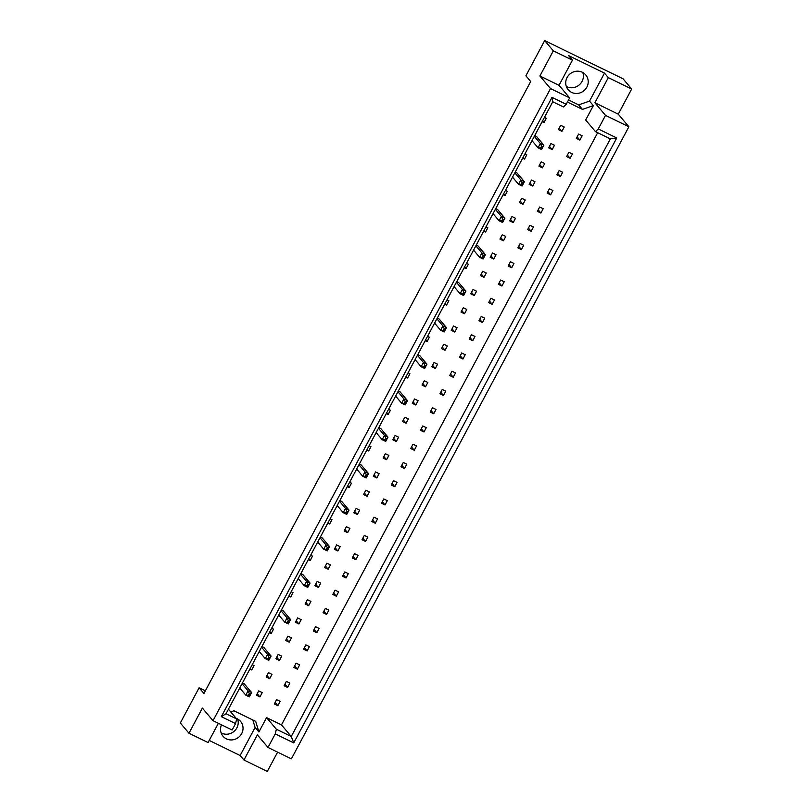 <?xml version="1.0" encoding="UTF-8"?>
<svg xmlns="http://www.w3.org/2000/svg" width="812" height="812" viewBox="0 0 812 812"><rect width="100%" height="100%" fill="white"/><g stroke="black" fill="none" stroke-linecap="round" stroke-linejoin="round"><path stroke-width="1.22" d="M582.813 72.512A11.49 10.901 -40.1 0 1 579.392 84.773A11.49 10.901 -40.1 0 1 566.786 86.671A11.49 10.901 -40.1 0 1 566.319 86.427M571.597 92.385A11.49 10.901 -40.1 0 1 568.187 89.726A11.49 10.901 -40.1 0 1 568.349 75.617A11.49 10.901 -40.1 0 1 582.346 72.268A11.49 10.901 -40.1 0 1 585.746 74.917A11.49 10.901 -40.1 0 1 585.594 89.036A11.49 10.901 -40.1 0 1 571.597 92.385M237.632 718.985A11.49 10.901 -40.1 0 1 234.211 731.236A11.49 10.901 -40.1 0 1 221.605 733.134A11.49 10.901 -40.1 0 1 221.128 732.891M236.119 718.295A11.49 10.901 -40.1 0 1 237.155 718.742A11.49 10.901 -40.1 0 1 240.565 721.391A11.49 10.901 -40.1 0 1 240.413 735.499A11.49 10.901 -40.1 0 1 226.416 738.849A11.49 10.901 -40.1 0 1 223.006 736.2A11.49 10.901 -40.1 0 1 221.503 724.822M631.675 89.015L608.31 77.627L594.891 102.769L618.257 114.157L631.675 89.015L623.037 78.774L544.679 40.6L553.317 50.841L539.899 75.983L559.021 85.301L569.659 97.907L566.228 104.312L563.437 106.961L552.779 101.764L226.01 713.758L236.668 718.945L235.561 723.604L221.321 716.661L551.987 97.369L566.228 104.312M552.19 149.581L554.494 145.277L550.962 143.551L548.658 147.865L552.19 149.581L549.46 146.353M570.115 158.32L572.419 154.006L568.887 152.291L566.593 156.604L570.115 158.32L567.395 155.092M534.316 136.345L540.335 143.48L543.867 145.206L536.559 136.538L534.702 135.634M542.142 121.698L543.999 122.602L546.303 118.298L544.436 117.385M561.934 131.341L564.228 127.027L560.706 125.312L558.402 129.615L561.934 131.341L559.204 128.113M579.859 140.08L582.163 135.766L578.631 134.051L576.327 138.355L579.859 140.08L577.139 136.842M567.426 102.068L582.458 109.387L593.349 105.641L585.685 120.014L595.47 131.615L598.261 128.966L616.744 137.969L293.741 742.889L275.258 733.886L268.001 747.476L291.366 758.865L628.884 126.763L605.519 115.375L598.261 128.966M597.683 132.691L281.48 724.893L266.58 717.635L258.906 731.998L255.689 721.381L233.947 710.784L230.72 711.891M522.654 158.188L524.511 159.091L526.815 154.787L524.958 153.874M514.828 172.834L520.857 179.97L524.379 181.695L517.071 173.027L515.214 172.124M503.166 194.677L505.034 195.58L507.338 191.277L505.47 190.363M495.35 209.323L501.369 216.459L504.902 218.184L497.594 209.516L495.726 208.613M483.688 231.166L485.546 232.07L487.85 227.766L485.992 226.852M475.862 245.813L481.881 252.948L485.414 254.674L478.106 246.006L476.248 245.102M464.2 267.655L466.068 268.559L468.362 264.255L466.504 263.342M456.385 282.302L462.404 289.437L465.936 291.163L458.628 282.495L456.76 281.591M444.722 304.145L446.58 305.048L448.884 300.744L447.026 299.831M436.897 318.791L442.916 325.937L446.448 327.652L439.14 318.984L437.282 318.081M425.234 340.634L427.102 341.537L429.396 337.234L427.538 336.32M417.419 355.28L423.438 362.426L426.96 364.141L419.662 355.473L417.794 354.57M405.756 377.123L407.614 378.027L409.918 373.723L408.05 372.82M397.931 391.77L403.95 398.915L407.482 400.631L400.174 391.963L398.316 391.059M386.268 413.612L388.126 414.526L390.43 410.212L388.572 409.309M378.443 428.259L384.472 435.405L387.994 437.12L380.686 428.452L378.828 427.548M366.791 450.102L368.648 451.015L370.952 446.701L369.084 445.798M358.965 464.748L364.984 471.894L368.516 473.609L361.208 464.941L359.34 464.038M347.303 486.591L349.16 487.504L351.464 483.191L349.607 482.287M339.477 501.237L345.496 508.383L349.028 510.098L341.72 501.43L339.863 500.527M327.815 523.08L329.682 523.994L331.976 519.68L330.119 518.777M319.999 537.727L326.018 544.872L329.55 546.588L322.242 537.93L320.375 537.016M308.337 559.569L310.194 560.483L312.498 556.169L310.641 555.266M300.511 574.226L306.53 581.362L310.062 583.077L302.754 574.419L300.897 573.505M288.849 596.059L290.716 596.972L293.01 592.658L291.153 591.755M281.033 610.715L287.052 617.851L290.574 619.566L283.276 610.908L281.409 609.995M269.371 632.548L271.228 633.462L273.532 629.148L271.665 628.244M261.545 647.205L267.564 654.34L271.096 656.055L263.788 647.397L261.931 646.484M249.883 669.037L251.74 669.951L254.044 665.637L252.187 664.734M242.057 683.694L248.086 690.829L251.608 692.545L244.3 683.887L242.443 682.973M556.849 174.844L560.381 176.569L562.675 172.256L559.153 170.54L556.849 174.844M547.105 193.094L550.637 194.809L552.942 190.505L549.409 188.78L547.105 193.094M537.361 211.333L540.893 213.059L543.198 208.745L539.665 207.03L537.361 211.333M527.617 229.583L531.149 231.298L533.454 226.995L529.921 225.269L527.617 229.583M517.883 247.822L521.405 249.548L523.71 245.234L520.177 243.519L517.883 247.822M508.139 266.072L511.672 267.787L513.966 263.484L510.443 261.758L508.139 266.072M498.395 284.312L501.928 286.037L504.232 281.723L500.699 280.008L498.395 284.312M488.651 302.561L492.184 304.277L494.488 299.973L490.955 298.248L488.651 302.561M478.918 320.801L482.44 322.526L484.744 318.213L481.212 316.497L478.918 320.801M469.174 339.051L472.706 340.766L475 336.462L471.467 334.737L469.174 339.051M459.43 357.29L462.962 359.016L465.256 354.702L461.734 352.987L459.43 357.29M449.686 375.54L453.218 377.255L455.522 372.952L451.99 371.226L449.686 375.54M439.942 393.779L443.474 395.505L445.778 391.191L442.246 389.476L439.942 393.779M430.208 412.029L433.73 413.744L436.034 409.441L432.502 407.715L430.208 412.029M420.464 430.269L423.996 431.994L426.29 427.68L422.768 425.965L420.464 430.269M410.72 448.518L414.252 450.234L416.556 445.93L413.024 444.205L410.72 448.518M400.976 466.758L404.508 468.483L406.812 464.17L403.28 462.454L400.976 466.758M391.232 485.008L394.764 486.723L397.068 482.419L393.536 480.694L391.232 485.008M381.498 503.257L385.02 504.973L387.324 500.659L383.792 498.944L381.498 503.257M371.754 521.497L375.286 523.212L377.58 518.909L374.058 517.183L371.754 521.497M362.01 539.747L365.542 541.462L367.846 537.148L364.314 535.433L362.01 539.747M352.266 557.986L355.798 559.701L358.102 555.398L354.57 553.672L352.266 557.986M342.532 576.236L346.054 577.951L348.358 573.637L344.826 571.922L342.532 576.236M332.788 594.475L336.32 596.201L338.614 591.887L335.082 590.162L332.788 594.475M323.044 612.725L326.576 614.44L328.87 610.127L325.348 608.411L323.044 612.725M313.3 630.965L316.832 632.69L319.136 628.376L315.604 626.661L313.3 630.965M303.556 649.214L307.088 650.93L309.392 646.616L305.86 644.901L303.556 649.214M293.822 667.454L297.344 669.179L299.648 664.866L296.116 663.15L293.822 667.454M284.078 685.704L287.61 687.419L289.904 683.105L286.382 681.39L284.078 685.704M274.334 703.943L277.866 705.669L280.17 701.355L276.638 699.639L274.334 703.943M538.914 166.115L542.446 167.83L544.75 163.516L541.218 161.801L538.914 166.115M529.17 184.354L532.702 186.07L535.006 181.766L531.474 180.041L529.17 184.354M519.436 202.604L522.958 204.32L525.262 200.006L521.73 198.29L519.436 202.604M509.692 220.844L513.225 222.559L515.518 218.255L511.996 216.53L509.692 220.844M499.948 239.093L503.481 240.809L505.785 236.495L502.252 234.78L499.948 239.093M490.204 257.333L493.737 259.058L496.041 254.745L492.508 253.019L490.204 257.333M480.471 275.583L483.993 277.298L486.297 272.984L482.764 271.269L480.471 275.583M470.727 293.822L474.259 295.548L476.553 291.234L473.02 289.519L470.727 293.822M460.983 312.072L464.515 313.787L466.809 309.473L463.287 307.758L460.983 312.072M451.239 330.311L454.771 332.037L457.075 327.723L453.543 326.008L451.239 330.311M441.495 348.561L445.027 350.276L447.331 345.973L443.799 344.247L441.495 348.561M431.761 366.801L435.283 368.526L437.587 364.212L434.055 362.497L431.761 366.801M422.017 385.05L425.549 386.766L427.843 382.462L424.321 380.737L422.017 385.05M412.273 403.29L415.805 405.015L418.109 400.702L414.577 398.986L412.273 403.29M402.529 421.54L406.061 423.255L408.365 418.951L404.833 417.226L402.529 421.54M392.785 439.779L396.317 441.505L398.621 437.191L395.089 435.476L392.785 439.779M383.051 458.029L386.573 459.744L388.877 455.441L385.345 453.715L383.051 458.029M373.307 476.268L376.839 477.994L379.133 473.68L375.611 471.965L373.307 476.268M363.563 494.518L367.095 496.233L369.399 491.93L365.867 490.204L363.563 494.518M353.819 512.758L357.351 514.483L359.655 510.169L356.123 508.454L353.819 512.758M344.085 531.007L347.607 532.723L349.911 528.419L346.379 526.694L344.085 531.007M334.341 549.247L337.873 550.972L340.167 546.659L336.635 544.943L334.341 549.247M324.597 567.497L328.129 569.212L330.423 564.908L326.901 563.183L324.597 567.497M314.853 585.736L318.385 587.462L320.689 583.148L317.157 581.433L314.853 585.736M305.109 603.986L308.641 605.701L310.945 601.398L307.413 599.672L305.109 603.986M295.375 622.225L298.897 623.951L301.201 619.637L297.669 617.922L295.375 622.225M285.631 640.475L289.163 642.19L291.457 637.887L287.935 636.161L285.631 640.475M275.887 658.715L279.419 660.44L281.723 656.126L278.191 654.411L275.887 658.715M266.143 676.964L269.675 678.68L271.979 674.376L268.447 672.651L266.143 676.964M256.409 695.214L259.931 696.929L262.235 692.616L258.703 690.9L256.409 695.214M539.899 75.983L550.526 88.579L213.008 720.68L202.381 708.084L188.963 733.226L208.085 742.544L218.367 723.299M568.562 99.947L578.641 104.86L589.532 101.114L604.493 73.1L568.633 55.632L572.45 60.159L559.021 85.301M572.45 60.159L553.317 50.841M550.526 88.579L569.659 97.907M235.561 723.604L232.141 730.008L213.008 720.68M209.222 740.422L240.129 755.485L243.955 760.012L257.374 734.88L268.001 747.476M594.891 102.769L605.519 115.375M618.257 114.157L628.884 126.763M188.963 733.226L180.325 722.984L199.113 687.784L205.355 690.829M604.493 73.1L608.31 77.627M243.955 760.012L267.321 771.4L277.592 752.156M199.113 687.784L203.934 693.499L530.703 81.504L525.892 75.8L544.679 40.6M589.532 101.114L593.349 105.641M281.48 724.893L291.264 736.494L610.36 138.872L595.47 131.615M266.58 717.635L276.364 729.237L291.264 736.494L293.741 742.889M275.258 733.886L276.364 729.237M240.129 755.485L255.09 727.471L258.906 731.998M228.446 709.201L236.668 718.945M255.09 727.471L252.816 719.98M578.641 104.86L582.458 109.387M543.999 122.602L542.568 120.897M524.511 159.091L523.08 157.386M505.034 195.58L503.592 193.885M485.546 232.07L484.114 230.375M466.068 268.559L464.626 266.864M446.58 305.048L445.149 303.353M427.102 341.537L425.661 339.842M407.614 378.027L406.183 376.332M388.126 414.526L386.695 412.821M368.648 451.015L367.207 449.31M349.16 487.504L347.729 485.799M329.682 523.994L328.241 522.289M310.194 560.483L308.763 558.778M290.716 596.972L289.275 595.267M271.228 633.462L269.797 631.756M251.74 669.951L250.309 668.246M560.381 176.569L557.651 173.332M550.637 194.809L547.907 191.581M540.893 213.059L538.173 209.821M531.149 231.298L528.429 228.07M521.405 249.548L518.685 246.32M511.672 267.787L508.941 264.56M501.928 286.037L499.207 282.809M492.184 304.277L489.463 301.049M482.44 322.526L479.719 319.299M472.706 340.766L469.975 337.538M462.962 359.016L460.231 355.788M453.218 377.255L450.498 374.027M443.474 395.505L440.754 392.277M433.73 413.744L431.01 410.517M423.996 431.994L421.266 428.766M414.252 450.234L411.522 447.006M404.508 468.483L401.788 465.256M394.764 486.723L392.044 483.495M385.02 504.973L382.3 501.745M375.286 523.212L372.556 519.984M365.542 541.462L362.822 538.234M355.798 559.701L353.078 556.474M346.054 577.951L343.334 574.723M336.32 596.201L333.59 592.963M326.576 614.44L323.846 611.213M316.832 632.69L314.112 629.452M307.088 650.93L304.368 647.702M297.344 669.179L294.624 665.941M287.61 687.419L284.88 684.191M277.866 705.669L275.136 702.431M542.446 167.83L539.726 164.603M532.702 186.07L529.982 182.842M522.958 204.32L520.238 201.092M513.225 222.559L510.494 219.331M503.481 240.809L500.76 237.581M493.737 259.058L491.016 255.821M483.993 277.298L481.272 274.07M474.259 295.548L471.528 292.31M464.515 313.787L461.784 310.56M454.771 332.037L452.051 328.799M445.027 350.276L442.307 347.049M435.283 368.526L432.563 365.288M425.549 386.766L422.819 383.538M415.805 405.015L413.075 401.788M406.061 423.255L403.341 420.027M396.317 441.505L393.597 438.277M386.573 459.744L383.853 456.517M376.839 477.994L374.109 474.766M367.095 496.233L364.375 493.006M357.351 514.483L354.631 511.255M347.607 532.723L344.887 529.495M337.873 550.972L335.143 547.745M328.129 569.212L325.399 565.984M318.385 587.462L315.665 584.234M308.641 605.701L305.921 602.474M298.897 623.951L296.177 620.723M289.163 642.19L286.433 638.963M279.419 660.44L276.689 657.212M269.675 678.68L266.955 675.452M259.931 696.929L257.211 693.702M221.321 716.661L226.01 713.758M551.987 97.369L552.779 101.764M616.744 137.969L610.36 138.872M542.568 146.667L541.584 146.18L540.66 147.906L541.645 148.393L543.867 145.206L541.563 149.51L538.031 147.794L532.012 140.659M540.66 147.906L538.031 147.794L540.335 143.48L541.584 146.18M541.563 149.51L541.645 148.393M523.09 183.157L522.096 182.67L521.172 184.395L522.167 184.882L524.379 181.695L522.086 185.999L518.553 184.283L512.534 177.148M521.172 184.395L518.553 184.283L520.857 179.97L522.096 182.67M522.086 185.999L522.167 184.882M503.602 219.646L502.618 219.159L501.694 220.884L502.679 221.371L504.902 218.184L502.598 222.488L499.065 220.773L493.046 213.637M501.694 220.884L499.065 220.773L501.369 216.459L502.618 219.159M502.598 222.488L502.679 221.371M484.114 256.135L483.13 255.648L482.206 257.374L483.201 257.861L485.414 254.674L483.11 258.977L479.587 257.262L473.569 250.126M482.206 257.374L479.587 257.262L481.881 252.948L483.13 255.648M483.11 258.977L483.201 257.861M464.637 292.624L463.642 292.137L462.728 293.863L463.713 294.35L465.936 291.163L463.632 295.477L460.099 293.751L454.081 286.616M462.728 293.863L460.099 293.751L462.404 289.437L463.642 292.137M463.632 295.477L463.713 294.35M445.149 329.114L444.164 328.627L443.24 330.352L444.235 330.839L446.448 327.652L444.144 331.966L440.622 330.24L434.593 323.105M443.24 330.352L440.622 330.24L442.916 325.937L444.164 328.627M444.144 331.966L444.235 330.839M425.671 365.603L424.676 365.126L423.762 366.841L424.747 367.328L426.96 364.141L424.666 368.455L421.134 366.73L415.115 359.594M423.762 366.841L421.134 366.73L423.438 362.426L424.676 365.126M424.666 368.455L424.747 367.328M406.183 402.092L405.198 401.615L404.274 403.331L405.259 403.818L407.482 400.631L405.178 404.944L401.646 403.219L395.627 396.083M404.274 403.331L401.646 403.219L403.95 398.915L405.198 401.615M405.178 404.944L405.259 403.818M386.705 438.582L385.71 438.104L384.786 439.82L385.781 440.307L387.994 437.12L385.7 441.434L382.168 439.708L376.149 432.573M384.786 439.82L382.168 439.708L384.472 435.405L385.71 438.104M385.7 441.434L385.781 440.307M367.217 475.071L366.232 474.594L365.309 476.309L366.293 476.796L368.516 473.609L366.212 477.923L362.68 476.197L356.661 469.062M365.309 476.309L362.68 476.197L364.984 471.894L366.232 474.594M366.212 477.923L366.293 476.796M347.729 511.56L346.744 511.083L345.821 512.798L346.815 513.285L349.028 510.098L346.724 514.412L343.202 512.687L337.183 505.551M345.821 512.798L343.202 512.687L345.496 508.383L346.744 511.083M346.724 514.412L346.815 513.285M328.251 548.049L327.256 547.572L326.343 549.298L327.327 549.775L329.55 546.588L327.246 550.901L323.714 549.176L317.695 542.04M326.343 549.298L323.714 549.176L326.018 544.872L327.256 547.572M327.246 550.901L327.327 549.775M308.763 584.538L307.778 584.061L306.855 585.787L307.849 586.264L310.062 583.077L307.758 587.391L304.236 585.665L298.207 578.53M306.855 585.787L304.236 585.665L306.53 581.362L307.778 584.061M307.758 587.391L307.849 586.264M289.285 621.028L288.29 620.551L287.377 622.276L288.361 622.753L290.574 619.566L288.28 623.88L284.748 622.154L278.729 615.019M287.377 622.276L284.748 622.154L287.052 617.851L288.29 620.551M288.28 623.88L288.361 622.753M269.797 657.517L268.813 657.04L267.889 658.765L268.873 659.242L271.096 656.055L268.792 660.369L265.26 658.644L259.241 651.508M267.889 658.765L265.26 658.644L267.564 654.34L268.813 657.04M268.792 660.369L268.873 659.242M250.319 694.006L249.325 693.529L248.401 695.255L249.396 695.732L251.608 692.545L249.314 696.858L245.782 695.133L239.763 687.997M248.401 695.255L245.782 695.133L248.086 690.829L249.325 693.529M249.314 696.858L249.396 695.732"/></g></svg>
